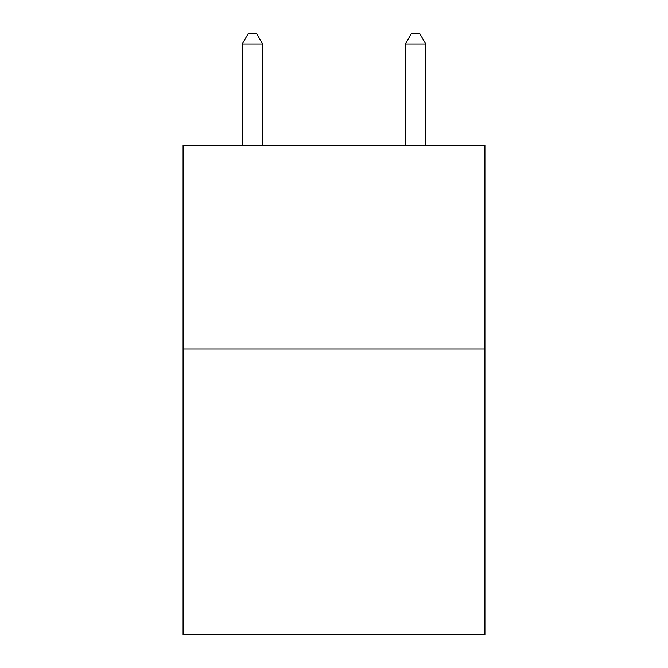 <?xml version="1.0" encoding="UTF-8"?>
<svg xmlns="http://www.w3.org/2000/svg" width="668" height="668" viewBox="0 0 668 668"><rect width="100%" height="100%" fill="white"/><g stroke="black" fill="none" stroke-linecap="round" stroke-linejoin="round"><path stroke-width="1" d="M484.91 349.088L484.91 634.6L183.09 634.6L183.09 145.156L484.91 145.156L484.91 349.088L183.09 349.088M262.624 145.156L262.624 44.005L242.225 44.005L242.225 145.156M242.225 44.005L248.346 33.4L256.504 33.4L262.624 44.005M425.775 145.156L425.775 44.005L405.376 44.005L405.376 145.156M405.376 44.005L411.496 33.4L419.654 33.4L425.775 44.005"/></g></svg>
